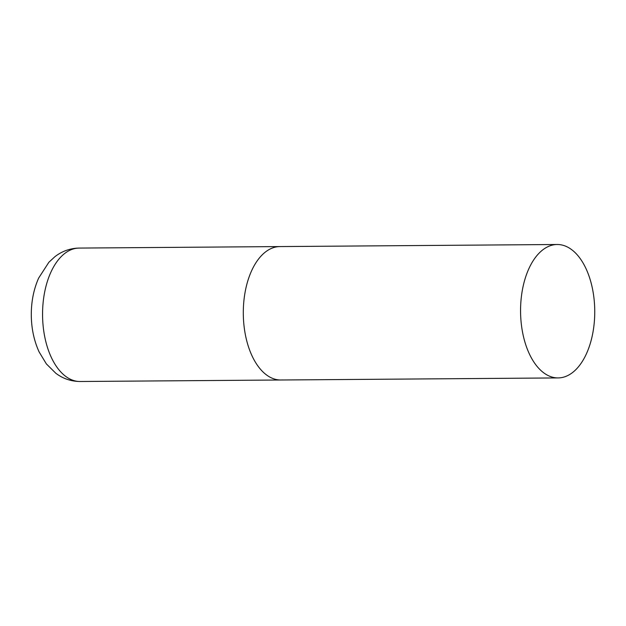 <?xml version="1.0" encoding="UTF-8"?>
<svg xmlns="http://www.w3.org/2000/svg" width="626" height="626" viewBox="0 0 626 626"><rect width="100%" height="100%" fill="white"/><g stroke="black" fill="none" stroke-linecap="round" stroke-linejoin="round"><path stroke-width="0.94" d="M282.373 379.935A66.716 37.09 -90.4 0 1 280.886 379.998A66.716 37.09 -90.4 0 1 243.318 314.894A66.716 37.09 -90.4 0 1 278.413 246.636A66.716 37.09 -90.4 0 1 279.892 246.574A66.716 37.09 89.6 0 0 243.35 316.224A66.716 37.09 89.6 0 0 280.886 379.998L80.151 381.5A66.716 37.09 -90.4 0 1 42.576 316.396A66.716 37.09 -90.4 0 1 77.671 248.139A66.716 37.09 -90.4 0 1 79.15 248.076L76.419 248.193C68.375 248.945 61.191 251.785 54.861 256.73L48.883 262.255L38.64 278.093C33.679 289.368 31.237 301.654 31.3 314.964C31.386 328.337 33.992 340.654 39.109 351.922L46.363 363.902L55.863 373.299C63.03 378.683 71.129 381.422 80.151 381.5M594.7 308.274A66.716 37.09 89.6 0 0 557.156 244.5A66.716 37.09 89.6 0 0 520.613 314.15A66.716 37.09 89.6 0 0 558.157 377.924A66.716 37.09 89.6 0 0 594.7 308.274M557.156 244.5L79.15 248.076M280.886 379.998L558.157 377.924"/></g></svg>
